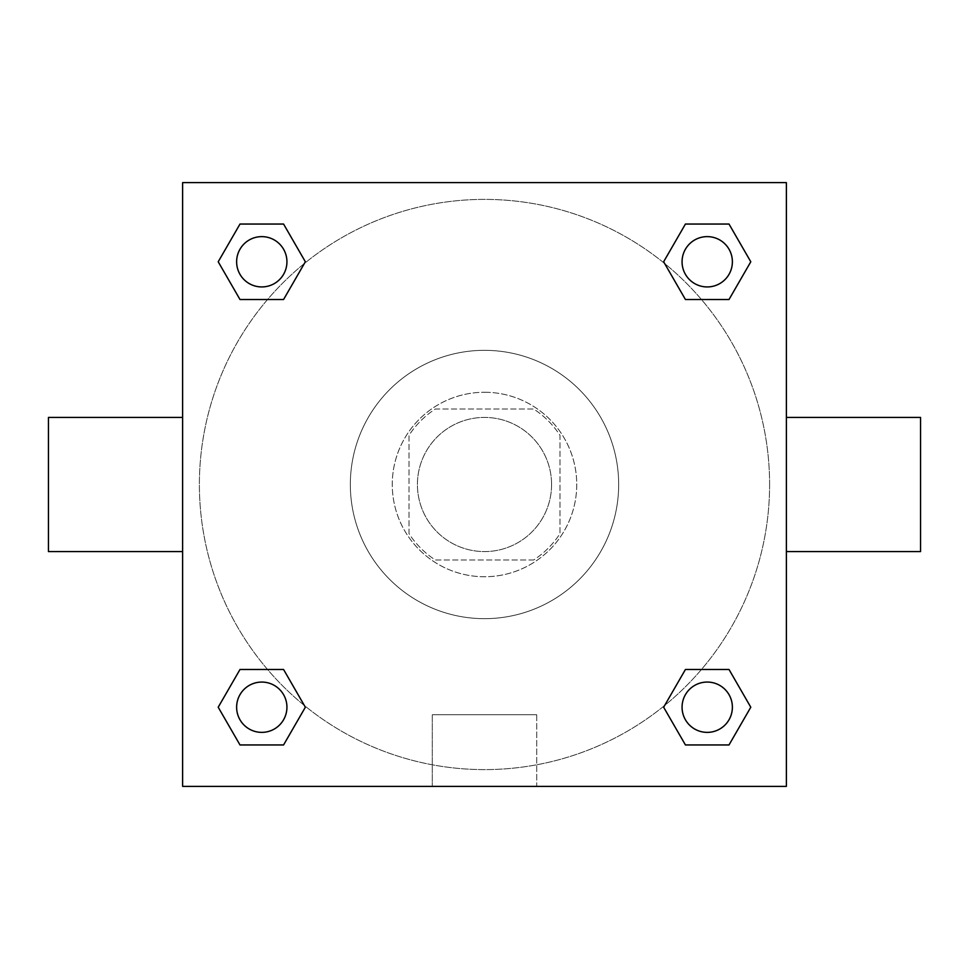 <?xml version="1.0" encoding="UTF-8"?>
<svg xmlns="http://www.w3.org/2000/svg" width="969" height="969" viewBox="0 0 969 969"><rect width="100%" height="100%" fill="white"/><g stroke="black" fill="none" stroke-linecap="round" stroke-linejoin="round"><path stroke-width="0.73" stroke-dasharray="4.84 3.63" d="M551.579 484.5A67.079 67.079 0 0 0 450.96 426.408A67.079 67.079 0 0 0 450.96 542.592A67.079 67.079 0 0 0 551.579 484.5A67.079 67.079 0 0 0 450.96 426.408A67.079 67.079 0 0 0 450.96 542.592A67.079 67.079 0 0 0 551.579 484.5M533.701 559.973L435.299 559.973A90.093 90.093 0 0 1 409.027 533.701L409.027 435.299A90.093 90.093 0 0 1 435.299 409.027L533.701 409.027A90.093 90.093 0 0 1 559.973 435.299L559.973 533.701A90.093 90.093 0 0 1 533.701 559.973L435.299 559.973A90.093 90.093 0 0 1 409.027 533.701L409.027 435.299A90.093 90.093 0 0 1 435.299 409.027L533.701 409.027A90.093 90.093 0 0 1 559.973 435.299L559.973 533.701A90.093 90.093 0 0 1 533.701 559.973M484.5 392.263A92.237 92.237 0 0 1 564.382 530.624A92.237 92.237 0 0 1 404.618 530.624A92.237 92.237 0 0 1 484.5 392.263A92.237 92.237 0 0 0 392.263 484.5A92.237 92.237 0 0 0 484.5 576.737A92.237 92.237 0 0 0 576.737 484.5A92.237 92.237 0 0 0 484.5 392.263M618.67 484.5A134.17 134.17 0 0 0 417.421 368.305A134.17 134.17 0 0 0 417.421 600.695A134.17 134.17 0 0 0 618.67 484.5A134.17 134.17 0 0 0 417.421 368.305A134.17 134.17 0 0 0 417.421 600.695A134.17 134.17 0 0 0 618.67 484.5M267.553 299.518L239.997 299.518L267.553 299.518L239.997 299.518L218.207 261.775L239.997 224.045L283.566 224.045L305.356 261.775L283.566 299.518M283.566 669.482L305.356 707.225L283.566 669.482L305.356 707.225L283.566 669.482L305.356 707.225L283.566 744.955L239.997 744.955L218.207 707.225L239.997 669.482L267.553 669.482M182.62 786.38L182.62 182.62L786.38 182.62L786.38 786.38L182.62 786.38L182.62 182.62L786.38 182.62L786.38 786.38L182.62 786.38L182.62 182.62L786.38 182.62L786.38 786.38L182.62 786.38M685.434 299.518L663.644 261.775L685.434 299.518L663.644 261.775L685.434 299.518L663.644 261.775L685.434 224.045L729.003 224.045L750.793 261.775L729.003 299.518L701.447 299.518M701.447 669.482L729.003 669.482L701.447 669.482L729.003 669.482L750.793 707.225L729.003 744.955L685.434 744.955L663.644 707.225L685.434 669.482M507.562 182.62L461.438 182.632L507.562 182.62M769.604 484.5A285.104 285.104 0 0 0 341.948 237.587A285.104 285.104 0 0 0 341.948 731.413A285.104 285.104 0 0 0 769.604 484.5A285.104 285.104 0 0 0 341.948 237.587A285.104 285.104 0 0 0 341.948 731.413A285.104 285.104 0 0 0 769.604 484.5M286.933 707.225A25.158 25.158 0 0 0 249.203 685.434A25.158 25.158 0 0 0 249.203 729.003A25.158 25.158 0 0 0 286.933 707.225A25.158 25.158 0 0 0 249.203 685.434A25.158 25.158 0 0 0 249.203 729.003A25.158 25.158 0 0 0 286.933 707.225A25.158 25.158 0 0 0 249.203 685.434A25.158 25.158 0 0 0 249.203 729.003A25.158 25.158 0 0 0 286.933 707.225A25.158 25.158 0 0 0 249.203 685.434A25.158 25.158 0 0 0 249.203 729.003A25.158 25.158 0 0 0 286.933 707.225A25.158 25.158 0 0 0 249.203 685.434A25.158 25.158 0 0 0 249.203 729.003A25.158 25.158 0 0 0 286.933 707.225M286.933 261.775A25.158 25.158 0 0 0 249.203 239.997A25.158 25.158 0 0 0 249.203 283.566A25.158 25.158 0 0 0 286.933 261.775A25.158 25.158 0 0 0 249.203 239.997A25.158 25.158 0 0 0 249.203 283.566A25.158 25.158 0 0 0 286.933 261.775A25.158 25.158 0 0 0 249.203 239.997A25.158 25.158 0 0 0 249.203 283.566A25.158 25.158 0 0 0 286.933 261.775A25.158 25.158 0 0 0 249.203 239.997A25.158 25.158 0 0 0 249.203 283.566A25.158 25.158 0 0 0 286.933 261.775A25.158 25.158 0 0 0 249.203 239.997A25.158 25.158 0 0 0 249.203 283.566A25.158 25.158 0 0 0 286.933 261.775M732.382 261.775A25.158 25.158 0 0 0 694.64 239.997A25.158 25.158 0 0 0 694.64 283.566A25.158 25.158 0 0 0 732.382 261.775A25.158 25.158 0 0 0 694.64 239.997A25.158 25.158 0 0 0 694.64 283.566A25.158 25.158 0 0 0 732.382 261.775A25.158 25.158 0 0 0 694.64 239.997A25.158 25.158 0 0 0 694.64 283.566A25.158 25.158 0 0 0 732.382 261.775A25.158 25.158 0 0 0 694.64 239.997A25.158 25.158 0 0 0 694.64 283.566A25.158 25.158 0 0 0 732.382 261.775A25.158 25.158 0 0 0 694.64 239.997A25.158 25.158 0 0 0 694.64 283.566A25.158 25.158 0 0 0 732.382 261.775M682.067 707.225A25.158 25.158 0 0 1 719.797 685.434A25.158 25.158 0 0 1 719.797 729.003A25.158 25.158 0 0 1 682.067 707.225A25.158 25.158 0 0 1 719.797 685.434A25.158 25.158 0 0 1 719.797 729.003A25.158 25.158 0 0 1 682.067 707.225M536.717 786.38L432.283 786.38L536.717 786.38L432.283 786.38L536.717 786.38L536.717 714.734L432.283 714.734L536.717 714.734L432.283 714.734L536.717 714.734L536.717 786.38M182.62 484.5L182.62 417.421L182.62 484.5M786.38 484.5L786.38 417.421L786.38 484.5M920.55 417.421L920.55 551.579M48.45 551.579L48.45 417.421M239.997 744.955L218.207 707.225L239.997 669.482L218.207 707.225L239.997 669.482L218.207 707.225L239.997 744.955L218.207 707.225L239.997 744.955L283.566 744.955L239.997 744.955M305.356 707.225L283.566 744.955L305.356 707.225M663.644 261.775L685.434 224.045L729.003 224.045L750.793 261.775L729.003 299.518L750.793 261.775L729.003 299.518L750.793 261.775L729.003 224.045L750.793 261.775L729.003 224.045L685.434 224.045L663.644 261.775M239.997 299.518L218.207 261.775L239.997 224.045L283.566 224.045L305.356 261.775L283.566 224.045L305.356 261.775L283.566 224.045L239.997 224.045L218.207 261.775L239.997 224.045L218.207 261.775L239.997 299.518M685.434 744.955L663.644 707.225L685.434 744.955L663.644 707.225L685.434 744.955L729.003 744.955L685.434 744.955M729.003 669.482L750.793 707.225L729.003 744.955L750.793 707.225L729.003 744.955L750.793 707.225L729.003 669.482M786.368 484.5L786.368 461.438L786.368 484.5M182.632 484.5L182.632 461.438L182.632 484.5M732.382 707.225A25.158 25.158 0 0 0 694.64 685.434A25.158 25.158 0 0 0 694.64 729.003A25.158 25.158 0 0 0 732.382 707.225A25.158 25.158 0 0 0 694.64 685.434A25.158 25.158 0 0 0 694.64 729.003A25.158 25.158 0 0 0 732.382 707.225A25.158 25.158 0 0 0 694.64 685.434A25.158 25.158 0 0 0 694.64 729.003A25.158 25.158 0 0 0 732.382 707.225M432.283 714.734L432.283 786.38L432.283 714.734"/><path stroke-width="1.45" d="M283.566 299.518L239.997 299.518L218.207 261.775L239.997 224.045L283.566 224.045L305.356 261.775L283.566 299.518L239.997 299.518L267.553 299.518M267.553 669.482L283.566 669.482L305.356 707.225L283.566 744.955L239.997 744.955L218.207 707.225L239.997 669.482L283.566 669.482M701.447 299.518L685.434 299.518L663.644 261.775L685.434 224.045L729.003 224.045L750.793 261.775L729.003 299.518L685.434 299.518M685.434 669.482L729.003 669.482L750.793 707.225L729.003 744.955L685.434 744.955L663.644 707.225L685.434 669.482L729.003 669.482L701.447 669.482M786.38 551.579L920.55 551.579L920.55 417.421L786.38 417.421M182.62 417.421L48.45 417.421L48.45 551.579L182.62 551.579M182.62 182.62L786.38 182.62L786.38 786.38L182.62 786.38L182.62 182.62M729.003 744.955L685.434 744.955L729.003 744.955M732.382 707.225A25.158 25.158 0 0 0 694.64 685.434A25.158 25.158 0 0 0 694.64 729.003A25.158 25.158 0 0 0 732.382 707.225M283.566 744.955L239.997 744.955L283.566 744.955M286.933 707.225A25.158 25.158 0 0 0 249.203 685.434A25.158 25.158 0 0 0 249.203 729.003A25.158 25.158 0 0 0 286.933 707.225M685.434 224.045L729.003 224.045L685.434 224.045M732.382 261.775A25.158 25.158 0 0 0 694.64 239.997A25.158 25.158 0 0 0 694.64 283.566A25.158 25.158 0 0 0 732.382 261.775M239.997 224.045L283.566 224.045L239.997 224.045M286.933 261.775A25.158 25.158 0 0 0 249.203 239.997A25.158 25.158 0 0 0 249.203 283.566A25.158 25.158 0 0 0 286.933 261.775"/></g></svg>
